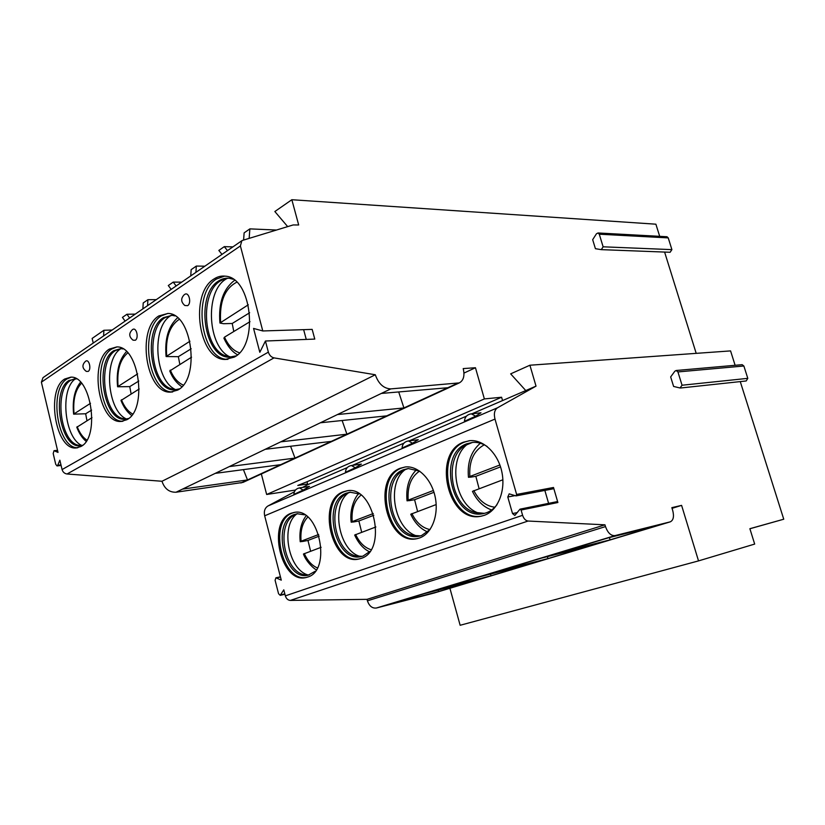 <?xml version="1.0" encoding="UTF-8"?>
<svg xmlns="http://www.w3.org/2000/svg" width="825" height="825" viewBox="0 0 825 825"><rect width="100%" height="100%" fill="white"/><g stroke="black" fill="none" stroke-linecap="round" stroke-linejoin="round"><path stroke-width="1.24" d="M659.691 236.342L655.896 224.194L291.844 199.722L298.681 224.977L293.153 224.947L242.632 240.364L241.838 240.725L240.395 245.943L262.783 330.959L253.564 328.422L259.823 352.285L265.433 341.014L268.362 352.141C269.393 355.297 271.281 357.215 274.024 357.885L375.303 374.756C378.531 383.842 383.697 388.554 390.802 388.895L459.308 382.893C463.598 380.469 464.898 375.695 463.207 368.589L475.448 367.733L484.378 398.929L501.59 397.238L502.559 400.568L525.772 390.555L510.665 373.859L529.908 365.217L536.023 386.131L497.527 407.777C494.526 409.87 493.68 413.634 494.99 419.079L516.625 494.443L515.976 495.897L509.169 493.855L507.787 497.001L512.521 513.562L514.831 515.429L520.018 509.159L521.091 510.025L522.607 515.305C523.782 518.75 525.597 520.668 528.072 521.039L604.962 524.824L605.488 526.587C607.788 532.919 610.964 535.92 615.027 535.6L670.24 521.854C673.386 520.317 674.221 516.563 672.746 510.613L671.849 507.653L681.594 505.374L698.528 560.897L754.679 544.077L749.884 528.701L783.75 519.214L740.262 381.593M265.433 341.014L314.779 339.085L312.17 329.392L262.783 330.959M598.032 232.97L596.454 233.774L592.68 239.673L595.413 248.696L601.312 249.645L603.127 246.809L599.28 234.207L598.032 232.97L667.012 236.744L668.229 237.899L671.901 249.635L670.117 252.275L601.611 249.655M696.197 353.358L664.599 252.068M735.116 365.3L730.568 350.903L529.908 365.217M501.59 397.238L307.013 481.759L307.777 484.636L347.294 467.579M352.409 465.372L403.982 443.118M409.282 440.828L466.465 416.151M471.962 413.779L502.559 400.568M525.772 390.555L536.023 386.131M280.428 576.819L275.921 577.799L281.284 580.15L264.67 515.8C263.742 511.252 264.835 507.973 267.95 505.983L294.35 491.834M302.548 487.441L307.777 484.636M303.146 490.102L293.844 494.433C294.092 490.854 295.969 488.678 299.475 487.905L303.146 490.102L309.488 486.379L299.475 487.905M355.297 467.754L345.448 472.323C345.716 468.538 347.696 466.269 351.398 465.517L355.297 467.754L361.381 464.104L351.398 465.517M418.192 439.694L412.541 443.231L402.064 448.058C402.353 444.046 404.477 441.674 408.406 440.942L408.076 440.983M475.654 416.182L464.444 421.317C464.795 417.017 467.084 414.532 471.302 413.851L475.654 416.182L480.985 412.778L471.302 413.851M556.339 502.012L557.886 502.518L553.503 487.482L552.853 488.895L515.976 495.897M676.16 370.497L674.84 371.219L670.663 376.922L673.602 386.451L680.017 387.977L682.048 385.234L677.933 371.931L676.16 370.497L742.17 364.671L743.872 366.001L747.79 378.355L746.233 380.954L680.646 387.998M544.851 490.411L548.604 503.363M275.921 577.799L275.096 580.295L278.551 593.711L280.222 595.341L283.79 589.844L285.347 595.867C286.265 598.713 287.925 600.229 290.348 600.414L367.032 599.342L604.962 524.824M290.957 513.315L294.288 512.408C319.038 506.973 332.258 570.457 307.612 577.087L305.9 577.562C281.016 584.131 266.671 521.678 290.957 513.315M343.056 491.834L347.119 490.762C374.148 485.337 387.688 551.203 360.896 558.463L358.803 559.041C331.578 565.919 316.583 501.033 343.056 491.834M400.3 468.239L405.353 466.96C417.976 465.517 431.681 479.15 435.249 497.32C438.952 515.46 431.619 533.909 419.471 537.993L416.873 538.694C386.997 545.861 371.353 478.376 400.3 468.239M463.475 442.19L469.889 440.653C483.77 439.436 498.434 453.76 502.012 472.715C505.735 491.648 497.485 510.892 484.172 515.388L480.872 516.244C447.965 523.617 431.722 453.399 463.475 442.19M367.032 599.342L367.424 600.827C369.28 606.117 372.271 608.51 376.417 608.004L434.198 593.01M438.663 591.556L387.523 604.808L424.277 593.66L475.324 580.501L438.663 591.556L438.147 590.081M491.019 575.768L440.055 588.875L480.129 576.716L530.857 563.753L491.019 575.768L490.483 574.076M547.944 558.607L497.362 571.488L541.241 558.185L591.37 545.511L547.944 558.607L547.377 556.627M610.036 539.88L560.144 552.451L608.386 537.817L657.577 525.546L610.036 539.88L609.438 537.549M672.055 508.334L681.594 505.374M449.914 588.277L460.144 625.278L698.528 560.897M749.894 528.753L783.75 519.214M227.494 250.604L224.297 246.634L218.842 250.429L221.997 254.389M232.887 246.892L224.297 246.634M276.457 230.041L249.862 228.876L244.128 232.867L243.602 240.065M135.269 314.108L126.937 314.263L122.44 317.377L125.101 321.111M93.256 343.045L92.132 338.436L103.888 330.268L112.138 330.041M181.696 282.14L173.229 282.109L168.29 285.532L171.188 289.379M142.88 308.88L143.21 302.961L147.902 299.702L156.296 299.63M190.75 275.911L191.153 269.662L196.329 266.062L204.847 266.197M291.844 199.722L274.849 211.53L287.677 226.617M129.618 318.007L126.937 314.263M103.888 330.268L103.61 335.919M147.902 299.702L147.562 305.652M176.158 285.955L173.229 282.109M196.329 266.062L195.917 272.353M249.862 228.876L249.16 238.373M241.612 240.879L43.003 377.654L41.384 382.181L58.018 452.409L54.027 450.687L53.192 453.533L55.729 464.31L57.018 465.929L57.76 465.248L59.854 460.185L62.081 469.569C62.875 472.137 64.536 473.612 67.062 473.993L161.978 481.264C164.536 488.761 169.228 492.412 176.034 492.226L242.993 482.408L459.308 382.893M80.871 446.521C100.299 437.456 91.266 375.55 70.785 377.159L64.701 379.015C45.674 389.967 55.574 450.368 76.086 447.965L80.871 446.521M126.751 419.77C147.84 409.85 139.095 345.923 116.799 346.912L109.405 349.058C88.698 361.072 98.567 423.472 120.924 421.451L126.751 419.77M177.571 390.142C200.496 379.273 192.287 313.335 168.001 313.438L158.864 315.913C136.29 329.113 145.973 393.546 170.383 392.123L177.571 390.142M234.176 357.153C259.112 345.232 251.78 277.375 225.359 276.179C221.347 275.674 217.532 276.623 213.912 279.025C189.245 293.566 198.505 359.999 225.153 359.463L234.176 357.153M85.831 361.103L85.532 361.278C81.84 364.867 82.108 368.239 86.326 371.405L88.192 371.405C91.596 369.456 89.152 358.865 85.831 361.103L85.718 361.164M132.784 329.433L132.454 329.629C128.679 333.259 128.875 336.775 133.042 340.178L135.321 340.251C139.064 338.085 136.465 326.999 132.784 329.433L132.65 329.526M184.243 294.721C180.665 298.403 180.861 301.991 184.81 305.487L187.605 305.673C191.771 303.26 188.987 291.627 184.893 294.298L184.728 294.412M303.641 329.66L306.261 339.415M375.303 374.756L161.978 481.264M182.511 489.112L215.243 473.364L280.727 464.661L247.5 479.954L182.511 489.112L176.034 492.226M229.329 466.579L265.248 449.295L331.299 441.385L294.999 458.092L229.329 466.579L215.243 473.364M280.748 441.839L320.358 422.782L386.75 415.852L346.912 434.187L280.748 441.839L265.248 449.295M337.477 414.542L381.356 393.432L447.82 387.74L403.92 407.942L337.477 414.542L320.358 422.782M243.427 469.621L247.5 479.954L240.921 482.986M398.712 391.947L403.92 407.942L386.75 415.852M475.448 367.733L463.959 373.086M484.378 398.929L266.65 494.484L261.339 473.963M307.013 481.759L297.784 485.461L307.601 483.986M295.463 490.05L266.65 494.484M290.586 446.263L294.999 458.092L280.727 464.661M342.127 420.513L346.912 434.187L331.299 441.385M77.87 447.728C57.564 448.934 48.324 389.637 67.083 378.871L71.187 377.169M76.405 378.85L69.063 380.438C50.933 390.792 60.318 448.068 79.829 445.799L82.686 445.242M81.201 445.644L77.921 445.149C59.957 440.808 54.192 389.699 70.651 380.346L74.858 378.696M75.56 378.737C59.617 388.988 64.309 438.054 81.871 445.49M90.503 403.312L73.631 414.15L85.666 413.768L86.965 420.719M91.987 417.667L76.787 427.257C79.169 433.455 82.273 438.137 86.109 441.313M91.596 410.118L85.666 413.768M122.946 421.235C100.733 422.483 91.297 360.834 111.829 348.965L116.964 346.923M123.028 348.934L120.883 348.614L113.871 350.635C94.153 361.979 103.496 421.152 124.761 419.255L128.607 418.492M124.761 419.255L126.328 419.121L122.183 418.388C102.96 412.882 97.763 360.731 115.49 350.573L120.687 348.604M120.986 348.624C103.012 359.05 107.271 411.19 126.648 419.059M137.641 373.869L117.593 386.77L129.752 386.616L131.123 393.886M139.198 388.988L120.986 400.486C123.678 407.22 127.215 412.191 131.608 415.418M138.806 381.026L129.752 386.616M172.703 391.937C148.345 393.133 138.806 329.01 161.339 315.862L167.805 313.418M174.952 315.892L172.085 315.325L163.453 317.656C141.952 330.113 151.109 391.215 174.322 389.885L179.468 388.864M171.301 315.315L170.723 315.686C150.985 327.123 154.904 381.315 175.931 389.761L170.847 388.678C150.377 381.697 146.004 328.69 165.093 317.625L171.559 315.294M174.322 389.885L176.189 389.761M189.946 341.21L166.114 356.555L178.355 356.668L179.819 364.31M191.565 357.173L169.764 370.941C172.425 377.767 176.437 383.027 181.82 386.719M191.194 348.758L178.355 356.668M227.917 359.339L227.648 359.329C200.991 359.875 191.74 293.556 216.428 279.036L224.648 276.107M233.155 279.262L229.422 278.293C225.627 277.819 222.018 278.716 218.594 280.974C195.123 294.69 203.858 357.668 229.185 357.194L236.105 355.874M231.474 357.122L224.555 355.462C202.94 346.603 199.733 293.019 220.265 280.985L224.74 278.84L228.401 278.19M227.287 278.293L225.947 279.108C204.373 291.741 207.663 347.696 230.361 357.081M248.315 304.776L219.935 323.039L223.565 323.709L232.217 323.483L233.784 331.516M249.996 321.668L224.513 337.147L223.895 338.168C227.587 346.273 232.114 351.801 237.487 354.75M249.645 312.747L232.217 323.483M294.494 512.387L292.215 513.098C268.187 521.348 281.913 583.048 306.704 577.366M315.274 571.22L308.127 575.211C284.594 581.388 271.085 522.452 294.051 514.594L297.165 513.748L304.652 514.831M297.712 513.686L295.061 514.666M309.231 574.932L304.477 574.747C284.161 571.632 275.901 524.947 293.886 515.316M308.292 575.035C288.42 570.147 280.16 525.876 296.804 513.944M318.667 534.487L301.073 541.231L300.228 541.736L302.631 541.406M321.131 547.305L303.456 554.029C306.085 561.949 314.789 569.477 316.295 569.745M319.182 536.147L307.962 540.437L310.613 551.213M302.631 541.468L307.962 540.437M347.181 490.762L344.324 491.628C318.068 500.723 332.558 565.001 359.679 558.834M369.847 551.471L363.041 556.06L361.02 556.617C335.29 563.083 321.173 501.847 346.201 493.216L349.996 492.216L359.246 493.907M350.408 492.174L347.098 493.36M362.196 556.328L356.163 555.998C334.568 551.894 326.556 504.756 345.593 494.206M360.37 556.483C338.858 551.193 330.505 505.343 348.655 492.69M373.271 513.542L352.192 521.627L351.202 522.204L353.502 521.916M375.88 526.969L354.657 535.043C358.442 543.262 363.402 548.852 369.517 551.822M353.512 521.988L358.865 520.987L361.68 532.238M373.828 515.274L358.865 520.987M405.178 466.981L401.569 468.043C372.776 478.108 388.059 545.15 417.852 538.477M430.103 529.454L421.585 535.518L419.069 536.198C390.844 542.912 376.118 479.243 403.487 469.724L408.2 468.538L419.729 471.168M408.396 468.517L404.24 469.961M420.348 535.899L412.593 535.322C389.771 529.908 382.233 482.666 402.28 471.085M417.357 536.085C394.082 530.217 385.749 482.862 405.529 469.384M433.383 490.483L408.2 500.146L407.045 500.827L409.21 500.579M436.167 504.57L410.747 514.233C414.769 522.916 420.399 528.825 427.639 531.96M409.221 500.662L414.583 499.713L417.594 511.469M433.981 492.298L414.583 499.713M469.353 440.705L464.743 442.014C433.053 453.193 449.151 523.194 482.017 516.007M497.021 504.632C494 508.613 490.401 511.356 486.234 512.841L483.037 513.666C451.956 520.565 436.683 454.327 466.692 443.809L472.673 442.386C477.644 442.025 482.491 443.407 487.214 446.531M472.529 442.396L464.661 445.675L467.29 444.139M484.481 513.367L474.334 512.315C450.512 505.199 443.737 458.411 464.661 445.675M479.923 513.521L479.212 513.284C454.513 505.88 446.954 457.968 468.188 443.726M499.888 464.98L469.848 476.499L468.476 477.304L470.498 477.097M502.868 479.789L472.457 491.349C476.984 500.734 483.368 506.942 491.618 509.994M470.508 477.201L475.839 476.314L479.088 488.627M500.528 466.888L475.839 476.314M267.95 505.983L497.527 407.777M553.503 487.482L516.625 494.443M557.886 502.518L521.091 510.025M285.347 595.867L522.607 515.305M264.67 515.8L494.99 419.079M507.787 497.001L514.955 495.639M512.521 513.562L517.378 512.562M290.348 600.414L528.072 521.039M367.424 600.827L605.488 526.587M376.417 608.004L615.027 535.6M433.878 593.103L670.106 521.895M240.395 245.943L41.384 382.181M268.362 352.141L62.081 469.569M274.024 357.885L67.062 473.993M390.802 388.895L381.356 393.432M457.236 383.398L447.82 387.74M54.326 450.749L57.544 450.409M57.76 465.248L60.967 464.887M276.488 577.882L280.479 577.015M280.861 594.835L284.842 593.917M77.168 426.669C79.674 433.043 82.913 437.518 86.872 440.096M81.5 383.264C75.333 389.709 72.847 399.816 74.033 413.583M121.43 399.785C124.297 406.777 128.03 411.52 132.65 414.006M127.762 352.894C120.058 359.411 116.83 370.477 118.068 386.09M170.29 370.095C173.57 377.747 177.88 382.738 183.243 385.058M179.19 319.378C169.589 325.854 165.423 337.982 166.681 355.74M224.513 337.147C228.257 345.489 233.227 350.707 239.446 352.811M236.744 282.212C224.771 288.461 219.398 301.744 220.615 322.07M743.872 366.001L677.933 371.931M747.79 378.355L682.048 385.234M668.229 237.899L599.28 234.207M671.901 249.635L603.127 246.809M304.301 553.554C307.55 560.783 311.902 565.568 317.357 567.899M307.787 517.11C302.424 522.689 300.197 530.733 301.073 541.231M355.637 534.487C359.432 542.582 364.567 547.656 371.023 549.697M360.979 495.124C354.203 500.847 351.275 509.685 352.192 521.627M411.892 513.583C416.336 522.627 422.369 527.959 430 529.578M419.595 471.085C411.067 476.85 407.272 486.533 408.2 500.146M473.818 490.586C478.943 500.528 485.935 506.076 494.814 507.231M484.285 444.809C473.746 450.563 468.93 461.123 469.848 476.499M412.541 443.231L408.406 440.942L418.285 439.684M556.823 501.693L520.018 509.159M434.012 593.062L670.24 521.854M57.523 450.316L54.027 450.687M61.112 465.465L57.018 465.929M284.924 594.258L280.222 595.341M77.302 447.831L76.086 447.965M81.005 445.686L79.829 445.799M77.921 445.149L80.448 445.634M80.51 382.171C74.58 389.761 72.28 400.373 73.611 414.006M122.554 421.307L120.924 421.451M122.183 418.388L125.441 419.09M126.483 351.594C119.13 359.556 116.15 371.219 117.573 386.595M172.58 391.957L170.383 392.123M170.847 388.678L175.137 389.73M177.54 317.821C168.413 326.133 164.598 338.962 166.083 356.338M227.648 359.329L225.153 359.463M230.845 357.112L229.185 357.194M224.555 355.462L230.299 357.07M234.599 280.314C223.266 288.905 218.367 303.053 219.904 322.781M601.6 249.655L670.117 252.275M304.477 574.747L307.003 575.056M306.127 515.811C301.115 522.514 299.145 531.135 300.218 541.664M356.163 555.998L359.494 556.483M358.813 493.701C355.895 495.495 349.15 508.633 351.192 522.122M416.873 538.694L417.574 538.539M419.069 536.198L419.76 536.054M412.593 535.322L417.11 536.075M416.563 469.673C408.983 477.211 405.807 487.565 407.034 500.723M480.872 516.244L481.913 516.038M483.037 513.666L484.058 513.47M474.334 512.315L479.212 513.284M480.356 443.231C471.127 451.192 467.156 462.516 468.456 477.19"/></g></svg>
